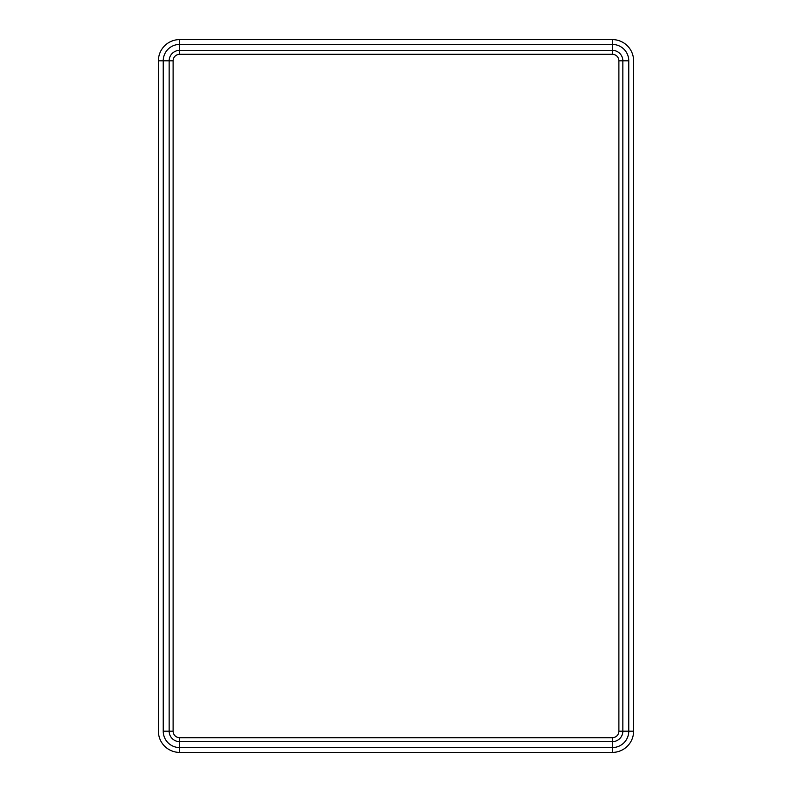 <?xml version="1.0" encoding="UTF-8"?>
<svg xmlns="http://www.w3.org/2000/svg" width="792" height="792" viewBox="0 0 792 792"><rect width="100%" height="100%" fill="white"/><g stroke="black" fill="none" stroke-linecap="round" stroke-linejoin="round"><path stroke-width="1.19" d="M158.4 60.816A21.216 21.216 0 0 1 179.616 39.6L612.384 39.6L179.616 39.6L179.616 44.431L179.616 39.6A21.216 21.216 0 0 0 158.4 60.816L173.111 60.816A6.504 6.504 0 0 1 179.616 54.311L179.616 44.431L179.616 50.351L612.384 50.351L612.384 39.6A21.216 21.216 0 0 1 633.6 60.816L633.6 731.184L618.889 731.184A6.504 6.504 0 0 1 612.384 737.689L612.384 752.4L179.616 752.4A21.216 21.216 0 0 1 158.4 731.184L158.4 60.816L169.151 60.816A10.464 10.464 0 0 1 179.616 50.351L179.616 54.311L612.384 54.311L612.384 50.351A10.464 10.464 0 0 1 622.849 60.816L622.849 731.184A10.464 10.464 0 0 1 612.384 741.649L612.384 752.4A21.216 21.216 0 0 0 633.6 731.184L618.889 731.184L618.889 60.816L622.849 60.816L618.889 60.816A6.504 6.504 0 0 0 612.384 54.311L612.384 44.431L179.616 44.431A16.384 16.384 0 0 0 163.231 60.816L163.231 731.184L169.151 731.184L169.151 60.816L173.111 60.816L173.111 731.184L169.151 731.184L173.111 731.184A6.504 6.504 0 0 0 179.616 737.689L612.384 737.689L612.384 741.649L179.616 741.649L179.616 752.4L179.616 741.649A10.464 10.464 0 0 1 169.151 731.184L163.231 731.184A16.384 16.384 0 0 0 179.616 747.569L612.384 747.569A16.384 16.384 0 0 0 628.769 731.184L628.769 60.816L622.849 60.816L628.769 60.816A16.384 16.384 0 0 0 612.384 44.431L612.384 39.6A21.216 21.216 0 0 1 633.6 60.816M179.616 737.689L179.616 741.649L179.616 737.689M179.616 752.4A21.216 21.216 0 0 1 158.4 731.184M633.6 731.184A21.216 21.216 0 0 1 612.384 752.4"/></g></svg>
